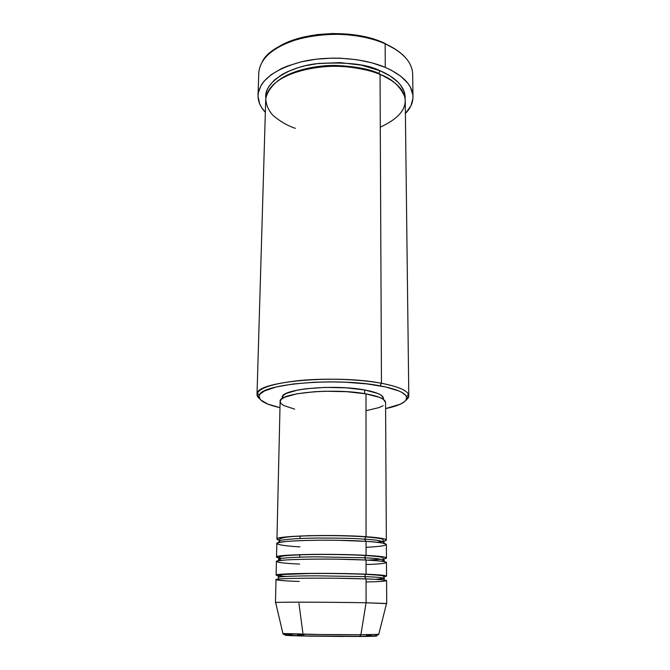 <?xml version="1.0" encoding="UTF-8"?>
<svg xmlns="http://www.w3.org/2000/svg" width="670" height="670" viewBox="0 0 670 670"><rect width="100%" height="100%" fill="white"/><g stroke="black" fill="none" stroke-linecap="round" stroke-linejoin="round"><path stroke-width="1" d="M286.986 634.976C280.889 635.311 288.954 635.704 311.19 636.157L359.48 636.483L360.887 634.725L319.908 634.515L282.916 633.51C283.904 634.096 332.68 634.875 360.887 634.725L366.08 602.782C333.317 602.112 276.367 601.962 275.638 602.514L275.471 602.573C272.707 601.97 331.801 602.079 366.08 602.782L366.071 578.922C332.01 577.565 273.285 578.11 276.007 579.65L275.471 602.573M364.622 539.157L366.055 536.712C377.361 537.441 391.824 539.191 384.111 541.159L386.347 540.037C386.088 538.781 379.329 537.675 366.055 536.712L366.004 393.876C333.627 387.721 277.74 393.072 280.127 401.514L276.945 539.082C274.298 535.908 332.379 534.216 366.055 536.712L364.622 539.157C375.418 539.76 381.934 540.791 384.17 542.264C381.934 540.791 375.418 539.76 364.622 539.157L365.795 541.343L364.622 539.157C355.142 538.387 339.497 538.018 317.664 538.052C296.132 538.236 278.301 539.794 279.089 541.343C278.301 539.794 296.132 538.236 317.664 538.052C339.497 538.018 355.142 538.387 364.622 539.157M382.88 541.427L376.674 542.248M382.788 543.11L384.17 542.264L382.788 543.11M366.063 547.289C400.225 545.648 383.466 542.131 366.063 541.36C332.345 538.981 274.189 540.548 276.836 543.546L276.526 557.005C273.854 554.551 332.22 553.361 366.063 555.363C377.486 555.941 392.092 557.34 384.086 558.855L386.456 557.968C386.196 556.996 379.396 556.125 366.063 555.363L366.063 541.36L366.063 555.363L365.594 555.514L366.063 555.363C355.36 554.743 330.536 553.964 304.012 554.542C277.782 555.556 270.32 556.829 281.626 558.37M364.622 557.792L365.594 555.514L364.622 557.792C375.468 558.278 382.017 559.082 384.262 560.212C382.017 559.082 375.468 558.278 364.622 557.792L365.87 560.036L364.622 557.792L317.438 556.845C295.788 556.946 277.882 558.102 278.678 559.291C277.882 558.102 295.788 556.946 317.438 556.845L364.622 557.792M381.331 559.241L367.88 560.145M381.054 561.175L384.262 560.212L381.054 561.175M366.063 564.542C400.392 563.378 383.558 560.673 366.063 560.053C332.178 558.177 273.737 559.241 276.425 561.51L276.107 575.103C273.402 573.378 332.052 572.699 366.071 574.19C377.679 574.634 392.545 575.672 383.902 576.711L386.557 576.066C386.297 575.388 379.471 574.76 366.071 574.19L366.063 560.053L366.071 574.19L365.569 574.357L366.071 574.19C354.824 573.688 325.494 573.026 297.916 573.553C270.37 574.14 273.025 575.731 286.023 576.443M364.622 576.619L365.569 574.357L364.622 576.619C375.518 576.979 382.101 577.548 384.354 578.327C382.101 577.548 375.518 576.979 364.622 576.619L365.937 578.922L364.622 576.619L317.195 575.832C295.445 575.84 277.464 576.585 278.268 577.406C277.464 576.585 295.445 575.84 317.195 575.832L364.622 576.619M375.502 579.349L384.354 578.327L375.502 579.349M366.071 581.954C400.551 581.267 383.659 579.399 366.071 578.922L366.08 602.782L386.515 603.603M380.292 127.133C399.446 118.297 407.544 108.012 404.579 96.279C399.848 85.869 391.674 78.583 380.049 74.412L381.465 383.282L380.049 385.845C395.694 388.834 404.487 392.411 406.414 396.581C407.728 401.405 400.794 405.409 385.602 408.591L400.283 404.203L404.797 401.422L406.079 399.957L406.539 396.933L405.693 395.401L401.824 392.385L398.801 390.928L385.66 386.975L367.277 383.952L345.368 382.21L329.875 381.875L314.531 382.218L293.334 383.96L276.174 386.975L264.575 390.911L260.37 393.843L259.365 395.359L259.072 396.875L260.622 399.881L267.883 404.111L279.985 407.67C264.851 404.219 257.984 400.099 259.382 395.3C260.856 383.851 336.968 377.285 380.049 385.845L381.465 383.282C337.127 374.371 258.679 381.23 257.322 393.131C256.518 395.099 257.347 397.025 259.809 398.91L257.012 394.471C258.168 388.181 272.414 383.525 299.75 380.501C325.989 378.014 359.296 379.178 381.465 383.282L380.049 74.412C359.74 65.936 329.355 63.826 305.311 69.37C280.228 76.045 267.029 86.103 265.722 99.57L257.012 394.471M262.38 61.439C275.269 36.004 345.787 24.999 385.141 43.785L383.818 42.863C353.065 28.525 300.026 31.381 276.316 48.29M378.734 73.424L380.032 70.769C391.958 75.66 406.079 85.4 405.124 99.043L404.228 91.765L400.56 85.082L397.704 81.874L390.049 75.903L380.032 70.769L378.734 73.424L391.665 80.551L378.734 73.424C369.698 69.077 355.51 66.414 336.164 65.451C316.952 65.065 293.125 69.923 279.641 79.579C293.125 69.923 316.952 65.065 336.164 65.451C355.51 66.414 369.698 69.077 378.734 73.424M299.775 554.659L299.733 557.172L299.775 554.659M278.879 557.934L276.526 557.005M300.093 535.983L300.051 538.521L300.093 535.983M294.708 409.152L283.879 405.601L281.031 403.575L280.127 401.456L281.258 399.345L284.44 397.318L296.559 393.859L314.8 391.699L325.327 391.238L346.892 391.699L366.004 393.876L366.055 536.712C354.489 535.724 335.435 535.38 308.912 535.682C282.346 536.704 272.43 538.219 279.164 540.246L276.945 539.082M282.505 398.374L282.338 397.36L283.444 395.3L286.509 393.324L298.142 389.948L306.299 388.701L325.687 387.394L346.323 387.838L364.631 389.957L364.631 393.642L364.631 389.957C333.585 383.96 280.077 389.186 282.33 397.444L282.313 398.508M412.98 96.731L412.661 74.169C412.243 62.302 403.072 52.176 385.141 43.785C362.805 33.902 329.171 31.406 302.555 37.847C274.826 45.602 260.228 57.26 258.771 72.821L258.05 95.383C259.499 80.358 274.181 69.111 302.111 61.632C328.911 55.417 362.788 57.838 385.284 67.394L385.141 43.785L385.284 67.394C403.34 75.509 412.569 85.283 412.98 96.731C412.98 102.728 410.45 108.331 405.392 113.54L410.886 105.877L412.929 98.482L412.846 94.704L410.392 87.142L408.022 83.448L401.012 76.422L391.171 70.149L385.284 67.394L371.892 62.829L356.809 59.714L340.72 58.215L332.538 58.106L316.374 59.161L301.115 61.858L287.455 66.062L281.408 68.65L271.208 74.655L263.796 81.497L261.216 85.132L258.335 92.627L258.042 96.413L259.684 103.867L261.568 107.468L265.345 112.317C260.379 107.016 257.95 101.371 258.05 95.383M278.753 575.798L276.107 575.103M386.557 576.066L386.481 562.473C386.222 561.577 379.413 560.773 366.063 560.053L338.132 559.182C321.349 558.931 299.364 559.132 286.207 559.961C264.349 561.619 285.897 563.554 299.616 564.081M386.716 603.544L386.582 580.622C386.322 580.011 379.488 579.45 366.071 578.922L337.998 578.26C321.131 578.043 299.038 578.11 285.822 578.629C263.88 579.692 285.537 581.058 299.314 581.451M275.638 602.514L282.916 633.51C282.212 634.766 290.236 635.579 306.994 635.939L360.041 636.307C377.662 635.956 376.49 635.696 378.734 634.348L386.548 603.486L366.08 602.782L360.887 634.725L378.734 634.348L360.887 634.725L359.48 636.483M302.882 632.999L298.946 603.385M304.071 634.708L297.497 634.75M292.095 634.825L288.075 634.926M285.629 635.059L299.272 635.914L342.881 636.483M371.281 636.332L374.781 636.215M376.498 635.914L374.639 635.738C381.632 636.215 369.153 636.441 359.547 636.475M371.331 635.57L366.465 635.394M278.201 47.084L289.306 41.557L302.513 37.311L317.253 34.58L332.864 33.517L348.609 34.162L363.751 36.498L370.87 38.265L383.818 42.863L395.543 49.329L385.141 43.785C396.791 49.036 404.822 55.342 409.244 62.72M265.864 97.828L266.132 93.306L267.129 89.922L268.812 86.581L274.214 80.199L282.212 74.445L287.103 71.883L298.443 67.553L304.775 65.853L318.418 63.449L340.159 62.62L361.423 65.157L380.032 70.769C367.269 64.094 345.946 61.749 316.064 63.751C286.584 67.268 263.62 83.716 265.864 97.828M408.8 395.794L405.928 400.183C408.424 398.34 409.286 396.431 408.516 394.446C406.573 390.116 397.561 386.397 381.465 383.282C399.37 386.791 408.482 390.962 408.8 395.794L405.241 100.785C404.864 90.45 396.464 81.656 380.049 74.412C371.775 70.811 359.865 68.181 344.33 66.531C322.756 64.998 294.457 69.579 277.807 80.827C270.831 86.723 266.811 92.812 265.747 99.076C266.241 105.056 268.519 110.349 272.581 114.955C279.625 121.161 287.212 125.625 295.361 128.347M383.24 399.253L383.433 398.323C383.173 395.049 376.9 392.26 364.631 389.957L377.562 393.349L381.372 395.334L383.433 398.374M386.347 540.037L385.568 402.435C385.3 399.094 378.784 396.238 366.004 393.876L379.488 397.36L383.449 399.395L385.568 402.486M383.131 405.677L379.17 407.561L366.498 410.609M386.456 557.968L386.372 544.501C386.113 543.32 379.346 542.273 366.063 541.36L338.258 540.296C321.558 540.003 299.691 540.33 286.584 541.461C264.826 543.722 286.249 546.209 299.909 546.862M281.869 560.313L278.678 559.291L281.869 560.313M280.454 542.223L279.089 541.343L280.454 542.223M279.114 542.482L279.089 541.343C278.996 540.355 276.802 537.097 297.522 536.268C316.541 535.204 346.583 535.464 365.644 536.854C377.243 537.935 382.989 538.806 382.897 539.467L384.119 543.395M278.829 560.69L278.678 559.291C277.514 555.966 283.611 555.464 303.786 554.693C322.764 554.174 348.618 554.5 365.619 555.505C376.54 556.309 382.185 556.988 382.553 557.541L384.262 560.212L384.086 561.611M278.745 579.073L278.268 577.406C277.531 576.175 279.139 575.22 283.117 574.517L308.811 573.52C329.188 573.344 348.115 573.62 365.594 574.341C386.665 575.639 383.039 575.664 384.354 578.327L383.851 579.994M257.322 393.131L259.382 395.3M383.433 398.323L383.441 399.387M408.516 394.446L406.414 396.581"/></g></svg>

